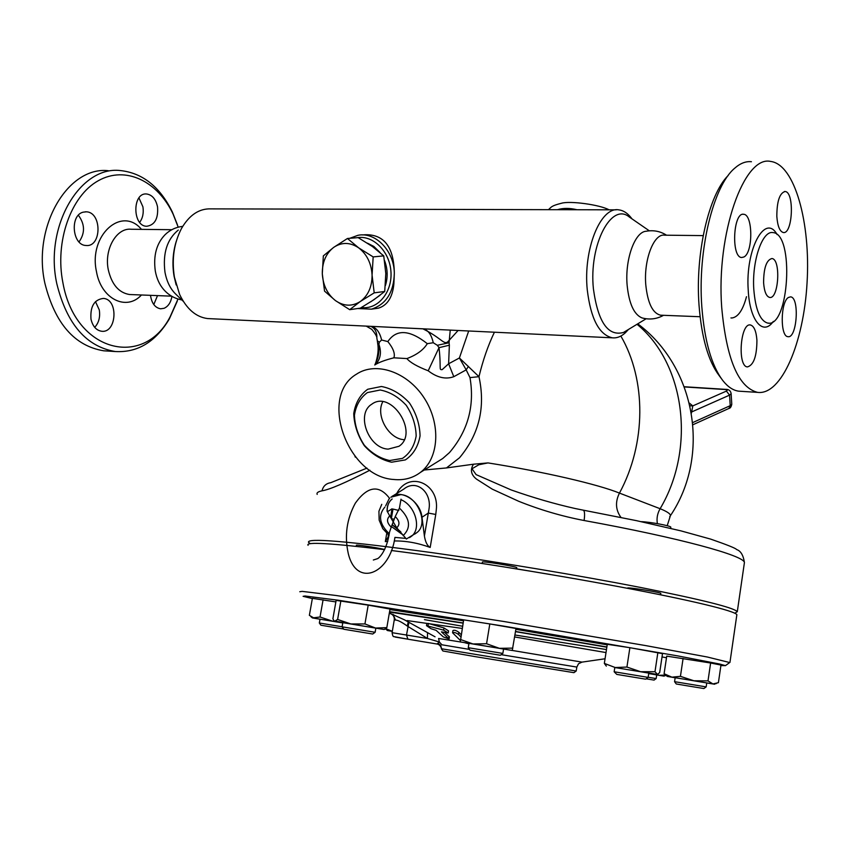 <?xml version="1.0" encoding="UTF-8"?>
<svg xmlns="http://www.w3.org/2000/svg" width="850" height="850" viewBox="0 0 850 850"><rect width="100%" height="100%" fill="white"/><g stroke="black" fill="none" stroke-linecap="round" stroke-linejoin="round"><path stroke-width="1.27" d="M728.206 175.461C708.804 194.554 695.162 253.523 699.019 305.065C701.579 337.758 708.326 361.303 719.249 375.721L721.055 378.165M757.573 392.371C781.352 395.579 803.675 343.113 807.043 283.061C810.794 223.072 794.803 164.39 770.695 161.447C744.133 154.976 716.157 233.644 721.703 307.328C726.41 359.104 738.363 387.451 757.573 392.371L738.597 391.159C733.093 390.373 727.876 386.909 722.957 380.736C711.546 365.702 704.501 340.988 701.813 306.627C697.584 250.229 713.352 185.874 734.687 168.236C740.276 163.285 745.854 161.117 751.432 161.723M703.184 235.609L664.689 235.184C653.905 233.07 643.503 259.983 645.809 285.079C647.742 303.206 652.641 313.246 660.524 315.191L661.714 315.244M743.963 256.976L741.636 257.518C731.021 257.369 733.136 211.884 743.676 214.296C752.994 214.434 753.185 252.503 743.963 256.976M756.925 340.244C756.829 356.277 753.663 365.16 747.426 366.913C737.205 366.616 740.35 322.49 750.444 324.976C754.067 326.028 756.224 331.118 756.925 340.244M788.407 297.479L790.564 296.862C799.776 297.213 797.034 338.789 787.95 336.664C780.077 336.749 780.428 301.952 788.407 297.479M776.826 216.336C776.889 201.28 779.641 193.003 785.081 191.516C794.633 191.781 792.731 234.6 783.296 232.518C779.716 231.466 777.559 226.079 776.826 216.336M753.78 289.159C755.448 309.655 760.123 320.981 767.816 323.117C789.097 327.781 794.601 233.665 772.979 232.592C762.461 230.212 751.857 260.727 753.78 289.159M763.597 282.742C764.288 291.582 766.296 296.48 769.643 297.436C778.77 299.498 781.107 258.868 771.864 258.538C766.424 260.036 763.672 268.101 763.597 282.742M642.685 318.102L641.814 317.847C633.951 314.373 629.074 303.599 627.162 285.526C624.729 259.76 634.822 231.614 646.234 231.242C653.554 229.936 660.312 231.253 666.528 235.206M627.013 330.331L623.518 332.456C608.048 336.642 598.018 322.129 593.417 288.915C588.742 245.023 611.32 201.769 629.319 217.016L649.315 230.817M628.458 329.46L625.292 332.839C621.116 336.642 616.792 338.3 612.329 337.822C599.133 334.762 590.782 318.793 587.276 289.924C583.047 249.571 600.578 206.401 618.704 209.844C623.188 210.343 627.321 212.968 631.093 217.696L631.964 218.833M616.186 209.833L210.97 208.877C199.219 208.441 189.401 214.954 181.528 228.427C173.995 242.866 171.615 259.112 174.399 277.153L179.616 294.44C186.649 309.039 195.989 317.082 207.644 318.569L210.056 318.676M374.372 308.741L378.473 308.146C387.419 305.341 392.551 297.277 393.879 283.942L394.326 273.371C393.922 247.233 384.243 234.345 365.288 234.727L362.546 234.94M425.999 328.95L422.269 328.801M387.834 341.583C393.252 348.266 395.271 353.674 393.901 357.808L406.906 358.583C416.649 354.918 423.438 349.956 427.295 343.676C409.541 329.63 396.387 328.939 387.834 341.583L381.618 340.011L379.291 342.199L377.326 340.808L376.964 338.64C376.444 339.511 378.601 329.842 370.844 326.379L367.901 326.188M176.163 284.941L174.048 276.123C172.061 264.063 172.805 252.429 176.279 241.23M183.334 301.368L176.417 294.759C170.616 289.467 166.802 281.934 164.964 272.138C162.648 253.258 167.089 239.232 178.288 230.063M182.367 226.398C175.589 227.258 169.809 230.042 165.028 234.759C156.464 243.653 153.223 255.754 155.306 271.044C156.676 278.46 159.407 284.548 163.487 289.297C168.374 295.003 174.484 298.552 181.826 299.922M178.001 299.019L170.202 316.625C143.947 368.507 75.289 352.612 62.921 282.837C54.644 241.644 70.89 195.861 98.239 180.752C125.524 165.304 157.792 181.252 173.124 214.179L178.202 227.163M157.537 206.858C158.408 218.652 154.774 225.123 146.625 226.281C132.292 226.174 132.249 192.312 146.625 193.981C152.203 194.852 155.837 199.144 157.537 206.858M171.944 296.374C170.861 302.473 168.236 306.446 164.061 308.306L160.576 308.805C155.051 307.753 151.693 303.269 150.482 295.343M90.993 319.154C90.1 306.489 94.212 299.582 103.339 298.424C118.692 299.083 116.801 333.498 101.554 331.245C96.199 330.331 92.682 326.294 90.993 319.154M83.172 212.171L86.286 211.82C102.106 212.139 101.777 247.424 86.009 245.48C72.271 245.406 69.636 215.209 83.172 212.171M177.427 224.825L172.359 212.001C159.917 186.671 142.481 172.847 120.041 170.521C79.847 165.952 44.157 226.663 56.822 283.772C66.842 324.116 86.349 346.704 115.356 351.539C137.594 352.782 155.582 341.923 169.32 318.962L177.225 301.261M108.237 170.691C67.894 166.154 32.151 226.536 44.901 283.348C54.974 323.478 74.566 345.961 103.679 350.795L107.483 351.039M79.018 241.91C85.191 233.113 84.979 224.219 78.381 215.241M94.711 327.346C98.834 322.809 100.364 317.007 99.291 309.942L95.476 301.623M153.797 304.544L157.516 295.619M139.676 222.328C142.758 218.131 143.841 212.968 142.917 206.837L138.954 197.912M357.68 308.529L371.482 309.166C386.112 304.342 393.72 292.411 394.326 273.371C394.219 250.962 375.477 231.583 357.956 235.301L349.743 238.308M357.17 237.713C372.884 234.919 389.353 250.994 390.894 270.969C392.711 290.934 379.196 308.571 363.269 307.7L361.367 307.551M367.487 243.185L373.862 246.447L380.035 252.503M384.582 260.652C387.717 269.046 387.983 277.366 385.39 285.611M379.961 295.343L370.642 301.888M349.701 309.676L335.442 300.592L324.551 291.136L322.299 273.721L323.34 255.882L333.678 247.382C325.996 253.417 322.203 262.204 322.299 273.721C323.011 285.239 327.388 294.196 335.442 300.592C343.814 306.34 352.081 306.659 360.262 301.538C368.124 295.672 372.066 286.864 372.077 275.103L374.202 292.857L360.262 301.538L349.701 309.676L360.315 308.157L374.032 299.646L384.721 291.465L385.804 273.519L383.733 255.871L372.491 246.574L358.169 237.628L347.448 238.489L358.626 247.817L373.171 256.913L372.077 275.103C371.386 263.309 366.902 254.214 358.626 247.817C350.062 242.165 341.743 242.016 333.678 247.382L347.448 238.489M383.733 255.871L373.171 256.913M384.721 291.465L374.202 292.857M427.295 343.676L433.256 342.731L437.346 345.302L439.014 347.671L428.198 370.781C437.102 377.634 445.634 379.61 453.794 376.699L466.183 369.867L469.986 377.612C474.799 405.854 467.967 430.844 449.48 452.582L442.691 458.543L435.551 462.984M368.007 326.198L422.864 328.844C427.943 329.789 431.396 334.422 433.256 342.731M379.291 342.199L378.909 344.409L377.644 343.219L377.368 341.094M375.944 364.214C380.651 358.594 381.629 351.996 378.909 344.409C379.344 359.55 375.87 361.123 374.978 364.82M424.256 470.007L446.473 467.936L459.521 457.778C479.156 434.308 485.637 407.277 478.975 376.678L459.404 357.978L448.619 363.768L449.363 345.206L439.014 347.671C441.373 368.401 438.632 369.994 442.17 369.644L448.619 363.768L453.794 376.699M577.033 209.748C569.766 207.984 563.221 207.963 557.398 209.695M406.906 358.583C410.125 362.472 417.223 366.541 428.198 370.781M468.69 330.979L459.404 357.978L466.183 369.867L468.414 366.382M469.986 377.612L478.975 376.678C482.949 360.219 488.091 345.397 494.413 332.212M620.861 336.047C646.436 379.95 646.266 443.658 619.459 493.096C598.166 484.383 544.064 471.782 487.996 462.91L478.794 464.769L472.005 468.764L476.117 474.619L511.169 489.94C533.131 497.675 554.444 503.869 575.11 508.513L583.249 510.159C584.662 510.882 584.949 514.335 584.109 520.508C679.957 537.923 744.472 555.698 744.419 562.572L744.249 563.699M637.011 324.275C684.611 363.131 696.384 447.716 660.121 508.714L619.459 493.096C615.092 501.882 615.591 510 620.978 517.438M374.723 364.99C378.622 362.461 385.007 360.071 393.901 357.808M422.907 328.833C442.861 338.683 444.221 346.332 448.789 340.712L458.108 330.48M450.245 330.108L449.066 342.741L437.346 345.302M393.901 479.496C403.984 480.494 412.845 478.114 420.474 472.366C439.089 458.331 441.171 423.863 424.15 397.959C407.384 371.875 375.944 361.197 356.596 374.106C318.293 396.323 347.544 477.041 393.901 479.496M391.584 462.209L405.344 459.914C413.196 454.665 418.104 446.675 420.059 435.912C419.794 424.341 416.245 413.344 409.413 402.9C401.062 393.922 391.733 388.45 381.438 386.484L367.699 389.268C360.06 394.825 355.406 402.942 353.738 413.61C354.195 424.936 357.733 435.646 364.363 445.751C372.417 454.516 381.491 460.009 391.584 462.209M389.683 460.53L402.496 458.373C409.796 453.486 414.354 446.038 416.16 436.018C415.894 425.255 412.59 415.013 406.236 405.301C398.469 396.95 389.789 391.85 380.216 390.001L367.423 392.572C360.304 397.736 355.969 405.291 354.418 415.236C354.832 425.786 358.137 435.774 364.31 445.198C371.822 453.369 380.279 458.479 389.683 460.53M388.152 449.129C368.422 448.343 355.661 413.908 371.694 404.26C391.096 389.385 419.39 432.905 399.001 446.271L388.152 449.129M354.949 456.269L355.311 457.162M366.977 468.116L330.746 482.694C326.06 483.427 323.149 486.136 322.022 490.832C329.896 489.504 345.844 482.63 369.877 470.22M446.473 467.936L473.493 464.206C469.976 469.795 470.996 474.778 476.553 479.156L492.299 489.164L518.659 501.266C540.101 509.862 561.924 516.279 584.109 520.508M310.409 543.66L308.592 542.417C306.127 537.699 347.31 541.11 432.14 552.659C498.026 561.924 580.274 575.662 640.698 587.488C702.302 599.76 734.506 607.846 737.29 611.724L734.804 613.211M393.019 495.837L403.92 488.994C416.553 478.752 432.002 492.362 428.974 509.224L424.405 536.021C425.414 542.109 427.337 545.923 430.185 547.442C417.754 542.916 405.769 540.759 394.23 540.972M387.77 541.333L385.326 541.609L388.184 536.924L388.333 534.831M424.405 536.021L421.983 517.257L428.304 513.06L435.763 514.473L436.284 509.841C439.588 483.501 408.882 470.029 396.706 493.521M421.983 517.257C420.538 501.861 402.018 489.186 391.871 496.485M400.679 531.76L392.179 524.588M387.207 511.392C387.026 505.984 388.673 501.84 392.169 498.961M669.715 516.758L670.374 515.748C670.682 513.963 667.271 511.615 660.121 508.714C657.401 513.411 656.476 518.383 657.379 523.632M473.493 464.206L487.996 462.91M691.443 413.068L692.793 405.896L689.998 405.79M684.346 386.941L724.923 389.513C727.271 389.778 727.759 390.309 726.41 391.096L729.576 395.123L691.273 412.123M382.755 401.784C375.371 415.512 388.599 438.919 404.164 439.716M356.362 545.328C354.928 544.34 375.084 547.273 384.678 549.461M482.173 563.433L482.386 562.137C480.526 560.639 516.779 566.504 516.779 567.704L516.768 567.8M626.992 588.221L628.012 587.913C633.229 587.839 661.173 592.524 660.822 593.406L660.811 593.481M550.683 574.547L516.598 568.862L516.779 567.704M308.082 545.307C305.171 541.694 330.682 543.139 384.593 549.642M391.382 550.503C454.272 558.492 547.485 573.293 619.692 586.84C692.038 600.408 735.229 611.033 736.865 614.688L736.759 615.357M729.704 662.543L707.327 657.008L645.649 645.586L503.763 621.477L336.281 595.521L302.143 591.366L299.774 591.738M312.343 598.581L303.089 596.328L305.076 596.009L338.247 600.227L503.243 626.046L678.003 655.945L719.567 664.009L725.464 665.624L720.896 665.582M340.892 600.737L337.609 619.459L350.848 623.953L334.007 620.872L332.892 618.779L336.132 600.387L368.199 605.126L390.022 609.046L386.824 627.629L384.306 629.414M460.402 639.476L473.025 643.96L460.307 641.909L463.654 619.862L489.812 623.932L516.003 628.501L512.253 650.484L499.375 648.316L512.826 648.125M606.326 666.102L604.339 663.404L607.282 644.3L629.882 647.689L662.511 653.65L659.674 672.584L657.486 674.433L640.634 671.713L654.989 671.713L657.486 674.433M664.094 673.731L671.893 677.163L667.293 676.43L664.094 673.731L666.74 656.126L710.621 663.011L720.97 665.061L718.409 682.688L712.927 683.931L693.898 680.765L707.997 680.893L712.927 683.931L716.306 683.612M662.023 656.944L666.496 657.751M323.085 599.803L320.036 617.015L332.966 621.286L314.298 618.226L309.368 615.336L312.386 598.357L335.856 601.906M389.927 609.567L463.494 620.808M515.876 629.308L607.208 644.842M606.879 646.967L515.525 631.465M463.144 622.954L389.566 611.66M389.257 613.477L391.032 613.806M606.008 652.566L514.633 636.947M462.23 628.437L407.129 620.574M452.593 632.666L452.933 630.583C454.229 629.829 456.184 630.403 458.83 632.294L461.189 634.706M445.028 632.814L449.406 636.926M426.509 625.579L426.87 623.475L428.4 623.454L443.976 627.948L448.545 630.912M605.051 658.771L581.984 662.118L512.274 650.452M461.709 642.164L438.6 638.467L439.344 642.005L436.985 644.013L407.894 639.189L437.049 644.024M501.139 654.659L576.831 667.069L576.194 671.032L441.32 648.731M441.341 648.763L442.914 650.983L475.054 656.604L573.941 672.669L576.194 671.032M393.04 614.253L395.484 620.043C397.821 620.086 401.752 622.094 407.288 626.057L427.444 638.477L439.344 642.005L441.926 644.789L469.466 649.411M395.176 637.054L407.904 639.189L406.491 635.035L427.444 638.477L427.529 633.08M408.181 622.157L407.288 626.057M408.871 622.582L406.491 635.035L392.084 632.687L394.262 619.937L395.484 620.043M443.604 630.137L426.498 625.664L431.046 628.724L436.092 630.328L443.349 636.926L449.066 638.966L441.447 631.869L448.194 632.984L443.604 630.137L443.976 627.948M460.838 636.862L458.469 634.472C455.823 632.602 453.858 632.028 452.572 632.772L460.317 640.422M464.493 642.632L468.892 643.854M342.773 622.912L337.046 621.743M320.004 619.225L312.396 617.929L320.036 617.015M342.104 626.769L319.334 622.997L320.014 619.193L342.773 622.923M319.334 623.008L320.896 625.218L343.602 628.989M655.488 674.231L659.111 675.293L665.635 675.081M710.621 663.011L707.997 680.893M683.092 658.474L680.436 676.345L693.898 680.765L671.893 677.163L680.436 676.345M604.339 663.404L615.198 667.526L626.928 667.059L640.634 671.713L614.805 667.548M629.882 647.689L626.928 667.059M385.741 628.66L392.317 631.306L387.419 630.53L392.307 631.359M387.409 630.519L385.496 628.83M656.699 674.953L663.977 676.122L665.274 675.622M657.889 652.428L654.989 671.713M486.561 643.737L499.375 648.316L473.025 643.96L486.561 643.737L489.812 623.932M368.199 605.126L364.937 623.942L375.562 628.054L386.824 627.629M342.082 626.832L343.793 629.244L372.704 634.026L375.137 632.283L342.082 626.832L342.816 622.678L384.094 629.499L350.848 623.953L364.937 623.942M342.805 622.721L334.539 621.308L337.609 619.459M663.977 676.122L648.72 673.561L656.699 674.921L656.157 678.566L648.157 677.259M667.293 676.43L675.155 677.758M706.743 682.964L714.669 684.239M684.728 679.278L706.743 682.933L706.169 686.896L674.571 681.679L675.166 677.726L684.728 679.278M648.784 673.147L657.305 674.507M614.157 671.766L614.805 667.505L648.784 673.104L648.136 677.386L614.146 671.766L616.781 674.401L645.681 679.171L648.136 677.386M503.572 649.049L502.849 653.416L468.254 647.7L468.977 643.344L512.253 650.484M460.307 641.909L468.977 643.386M375.849 628.139L375.137 632.283M395.154 637.054L420.304 641.251M646.181 678.81L654.064 680.096L656.157 678.566M674.571 681.679L676.249 683.974L684.622 685.387L703.896 688.543L706.169 686.896M670.799 527.34L670.82 527.212C671.181 525.874 650.229 521.942 641.155 521.656M468.254 647.711L470.061 650.239L500.331 655.244L502.849 653.416M400.839 531.972L392.116 524.747M387.069 511.031C387.005 505.814 388.663 501.819 392.041 499.046M390.798 497.229L400.807 494.615C417.499 495.561 429.271 523.749 416.797 532.684L414.8 534.044M402.581 534.65L391.446 526.554M385.666 505.824L389.141 498.759M405.227 538.337L394.942 537.391C389.799 574.441 356.426 587.732 348.277 553.541C344.356 535.734 346.726 518.925 355.364 503.115C346.704 519.074 344.335 535.893 348.277 553.541M401.009 499.173L399.436 508.098L395.229 516.566C399.596 520.795 400.106 524.546 396.748 527.818L406.396 538.996M373.341 560.012L377.549 558.662C379.493 557.823 386.867 550.396 389.513 532.164L391.244 527.138C386.888 522.931 386.378 519.191 389.714 515.908L387.047 510.967M391.244 527.138L393.231 521.868L389.714 515.908M395.229 516.566L393.231 521.868L396.748 527.818M389.672 498.504C379.121 484.468 367.678 486.009 355.364 503.115M730.936 317.932L731.861 317.985M732.052 317.974C738.151 317.05 742.964 309.963 746.491 296.703M777.091 234.568C765.202 212.734 745.248 249.379 748.223 290.084C749.657 320.769 763.088 336.345 773.319 321.417M131.166 294.589L129.54 294.525C118.809 292.761 111.722 284.484 108.279 269.705C103.987 249.262 116.609 227.481 131.272 229.256L171.817 229.702M141.482 229.362C121.762 205.615 88.421 235.291 96.443 271.49C101.044 299.072 126.533 311.44 141.461 294.993M381.618 340.011C379.674 331.861 376.093 327.314 370.876 326.368M449.363 345.206L449.066 342.741M394.23 519.286L391.351 518.628M317.178 494.413C316.413 492.841 318.027 491.651 322.022 490.832M386.739 533.428L385.326 541.609M430.185 547.442L435.763 514.473M387.366 511.785L392.031 508.81L390.543 517.352M392.998 509.065L398.82 510.457M724.923 389.513L725.433 389.342C728.769 389.226 730.671 390.671 731.138 393.709L731.128 393.571M692.75 422.567L730.224 405.673L729.576 395.123L731.138 393.709L731.776 404.228L728.694 408.563M731.776 404.101L731.776 404.228C731.234 406.884 730.288 408.297 728.949 408.446L692.963 424.724M726.41 391.096L692.793 405.896L689.35 403.091M424.437 619.629L462.591 626.237M514.951 635.003L606.475 649.559M606.836 647.211L515.493 631.646M463.112 623.146L389.502 612.064M404.579 619.894L389.821 613.222M407.904 639.189L393.933 636.618C393.168 636.905 392.551 635.588 392.084 632.687M438.239 643.439L440.821 645.607L441.416 648.624M428.028 625.643L428.4 623.454M448.672 638.456L449.023 636.352M458.469 634.472L458.83 632.294M401.221 499.811C415.469 505.771 421.781 528.742 411.389 536.339L409.498 537.636M389.321 533.768C379.366 524.206 377.889 515.312 384.88 507.078M399.436 508.098C410.104 518.468 411.326 527.648 403.112 535.628M660.524 315.191L700.071 316.731M767.816 323.117L769.133 323.149M785.081 191.516L784.433 191.516M750.444 324.976L749.87 324.955M743.676 214.296L742.932 214.296M641.803 317.847C649.453 319.961 656.699 319.122 663.542 315.308M646.096 318.782L623.518 332.456M631.943 218.822L631.093 217.696M627.938 329.779L625.292 332.839M207.644 318.569L612.329 337.822M131.261 294.589L171.583 296.161M173.124 214.179L172.359 212.001M170.202 316.625L169.32 318.962M103.679 350.795L115.356 351.539M86.286 211.82L85.181 211.82M378.473 308.146L371.482 309.166M375.254 364.236C377.953 356.235 378.76 349.318 377.687 343.506M548.463 209.674C551.438 207.06 551.108 205.859 561.351 203.288C569.829 200.611 599.919 204.744 609.046 209.822M376.89 338.279C377.028 336.589 375.307 333.604 371.737 329.343L366.233 326.113M435.593 462.953L420.474 472.366M737.29 611.724L744.419 562.572C743.325 555.22 740.732 550.896 736.642 549.567C735.962 548.356 727.313 544.882 710.706 539.123L681.009 530.889L636.533 520.668L583.323 510.17M391.34 518.691L392.976 509.192M637.734 323.839C695.778 366.934 711.014 455.536 670.374 515.748L667.197 525.714M684.271 386.739L725.369 389.342M736.865 614.688L729.969 662.256M725.464 665.624L730.023 662.299M404.738 620.001L435.062 636.809M581.984 662.118L578.531 663.744L576.831 667.069M441.458 648.019L441.341 648.731M441.426 648.221C440.481 645.734 438.993 644.332 436.985 644.013M390.447 613.594L390.394 613.583C393.274 614.763 394.57 616.866 394.272 619.905M448.194 632.984L448.556 630.817M449.066 638.966L449.416 636.862M312.396 617.929L310.898 616.696M384.094 629.499L384.986 629.159M660.609 594.809L660.822 593.406M670.65 528.349L670.82 527.212M406.332 539.028L416.797 532.684M389.077 535.415L382.787 528.668L379.164 520.158L378.919 511.264L381.756 504.337"/></g></svg>
